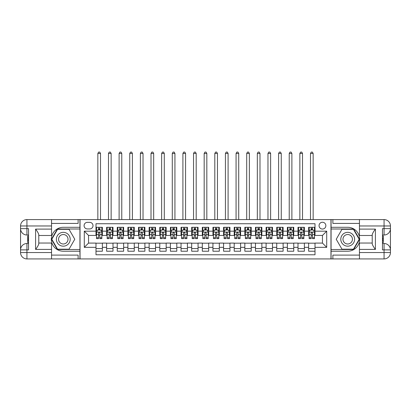 <?xml version="1.0" encoding="UTF-8"?>
<svg xmlns="http://www.w3.org/2000/svg" width="411" height="411" viewBox="0 0 411 411"><rect width="100%" height="100%" fill="white"/><g stroke="black" fill="none" stroke-linecap="round" stroke-linejoin="round"><path stroke-width="0.62" d="M322.455 222.248A3.401 3.401 0 0 0 319.054 225.649A3.401 3.401 0 0 0 322.455 229.05A3.401 3.401 0 0 0 325.856 225.649A3.401 3.401 0 0 0 322.455 222.248M51.545 255.097L78.126 255.097L78.126 258.93L359.455 258.93L359.455 252.549L384.069 252.549L384.069 249.888L382.477 249.888L382.477 228.624L384.069 228.624L384.069 225.968L359.455 225.968L359.455 229.102L375.407 229.102L375.407 249.41C373.702 247.227 372.638 245.388 372.217 243.887L372.217 234.63C372.643 233.129 373.702 231.29 375.407 229.102M315.011 227.298L308.635 227.298L308.635 231.177L304.381 231.177L304.381 235.431L308.635 235.431L308.635 231.177M304.381 231.177L304.381 227.298L298.001 227.298L298.001 231.177L293.747 231.177L293.747 235.431L298.001 235.431L298.001 231.177M293.747 231.177L293.747 227.298L287.371 227.298L287.371 231.177L283.117 231.177L283.117 235.431L287.371 235.431L287.371 231.177M283.117 231.177L283.117 227.298L276.737 227.298L276.737 231.177L272.483 231.177L272.483 235.431L276.737 235.431L276.737 231.177M272.483 231.177L272.483 227.298L266.102 227.298L266.102 231.177L261.853 231.177L261.853 235.431L266.102 235.431L266.102 231.177M261.853 231.177L261.853 227.298L255.472 227.298L255.472 231.177L251.219 231.177L251.219 235.431L255.472 235.431L255.472 231.177M251.219 231.177L251.219 227.298L244.838 227.298L244.838 231.177L240.589 231.177L240.589 235.431L244.838 235.431L244.838 231.177M240.589 231.177L240.589 227.298L234.208 227.298L234.208 231.177L229.955 231.177L229.955 235.431L234.208 235.431L234.208 231.177M229.955 231.177L229.955 227.298L223.574 227.298L223.574 231.177L219.32 231.177L219.32 235.431L223.574 235.431L223.574 231.177M219.32 231.177L219.32 227.298L212.944 227.298L212.944 231.177L208.69 231.177L208.69 235.431L212.944 235.431L212.944 231.177M208.69 231.177L208.69 227.298L202.31 227.298L202.31 231.177L198.056 231.177L198.056 235.431L202.31 235.431L202.31 231.177M198.056 231.177L198.056 227.298L191.68 227.298L191.68 231.177L187.426 231.177L187.426 235.431L191.68 235.431L191.68 231.177M187.426 231.177L187.426 227.298L181.046 227.298L181.046 231.177L176.792 231.177L176.792 235.431L181.046 235.431L181.046 231.177M176.792 231.177L176.792 227.298L170.411 227.298L170.411 231.177L166.162 231.177L166.162 235.431L170.411 235.431L170.411 231.177M166.162 231.177L166.162 227.298L159.781 227.298L159.781 231.177L155.528 231.177L155.528 235.431L159.781 235.431L159.781 231.177M155.528 231.177L155.528 227.298L149.147 227.298L149.147 231.177L144.898 231.177L144.898 235.431L149.147 235.431L149.147 231.177M144.898 231.177L144.898 227.298L138.517 227.298L138.517 231.177L134.263 231.177L134.263 235.431L138.517 235.431L138.517 231.177M134.263 231.177L134.263 227.298L127.883 227.298L127.883 231.177L123.629 231.177L123.629 235.431L127.883 235.431L127.883 231.177M123.629 231.177L123.629 227.298L117.253 227.298L117.253 231.177L112.999 231.177L112.999 235.431L117.253 235.431L117.253 231.177M112.999 231.177L112.999 227.298L106.619 227.298L106.619 235.431L102.365 235.431L102.365 227.298L95.989 227.298M95.989 251.219L102.365 251.219L102.365 243.086L106.619 243.086L106.619 251.219L112.999 251.219L112.999 243.086L117.253 243.086L117.253 247.34L112.999 247.34M117.253 247.34L117.253 251.219L123.629 251.219L123.629 243.086L127.883 243.086L127.883 247.34L123.629 247.34M127.883 247.34L127.883 251.219L134.263 251.219L134.263 243.086L138.517 243.086L138.517 247.34L134.263 247.34M138.517 247.34L138.517 251.219L144.898 251.219L144.898 243.086L149.147 243.086L149.147 247.34L144.898 247.34M149.147 247.34L149.147 251.219L155.528 251.219L155.528 243.086L159.781 243.086L159.781 247.34L155.528 247.34M159.781 247.34L159.781 251.219L166.162 251.219L166.162 243.086L170.411 243.086L170.411 247.34L166.162 247.34M170.411 247.34L170.411 251.219L176.792 251.219L176.792 243.086L181.046 243.086L181.046 247.34L176.792 247.34M181.046 247.34L181.046 251.219L187.426 251.219L187.426 243.086L191.68 243.086L191.68 247.34L187.426 247.34M191.68 247.34L191.68 251.219L198.056 251.219L198.056 243.086L202.31 243.086L202.31 247.34L198.056 247.34M202.31 247.34L202.31 251.219L208.69 251.219L208.69 243.086L212.944 243.086L212.944 247.34L208.69 247.34M212.944 247.34L212.944 251.219L219.32 251.219L219.32 243.086L223.574 243.086L223.574 247.34L219.32 247.34M223.574 247.34L223.574 251.219L229.955 251.219L229.955 243.086L234.208 243.086L234.208 247.34L229.955 247.34M234.208 247.34L234.208 251.219L240.589 251.219L240.589 243.086L244.838 243.086L244.838 247.34L240.589 247.34M244.838 247.34L244.838 251.219L251.219 251.219L251.219 243.086L255.472 243.086L255.472 247.34L251.219 247.34M255.472 247.34L255.472 251.219L261.853 251.219L261.853 243.086L266.102 243.086L266.102 247.34L261.853 247.34M266.102 247.34L266.102 251.219L272.483 251.219L272.483 243.086L276.737 243.086L276.737 247.34L272.483 247.34M276.737 247.34L276.737 251.219L283.117 251.219L283.117 243.086L287.371 243.086L287.371 247.34L283.117 247.34M287.371 247.34L287.371 251.219L293.747 251.219L293.747 243.086L298.001 243.086L298.001 247.34L293.747 247.34M298.001 247.34L298.001 251.219L304.381 251.219L304.381 243.086L308.635 243.086L308.635 247.34L304.381 247.34M87.373 228.942L89.711 228.942A3.298 3.298 0 0 0 93.009 225.649A3.298 3.298 0 0 0 89.711 222.351L87.373 222.351A3.298 3.298 0 0 0 84.08 225.649A3.298 3.298 0 0 0 87.373 228.942M359.455 223.414L332.874 223.414L332.874 219.587L330.963 219.587L330.963 258.93M330.963 219.587L51.545 219.587L51.545 225.968L26.931 225.968L26.931 228.624L28.523 228.624L28.523 249.888L26.931 249.888L26.931 252.549L51.545 252.549L51.545 249.41L35.593 249.41L35.593 229.102C37.298 231.29 38.362 233.129 38.783 234.63L38.783 243.887C38.357 245.388 37.298 247.227 35.593 249.41M80.037 258.93L80.037 219.587M315.011 231.177L315.011 223.733L95.989 223.733L95.989 235.431L88.545 235.431L88.545 243.086L95.989 243.086L95.989 254.779L315.011 254.779L315.011 243.086L322.455 243.086L322.455 235.431L315.011 235.431L315.011 231.177L326.709 231.177L326.709 247.34L315.011 247.34M95.989 247.34L84.291 247.34L84.291 231.177L95.989 231.177M308.635 247.34L308.635 251.219L315.011 251.219M95.989 229.955L96.518 229.955M98.537 229.955L99.816 229.955M101.836 229.955L102.365 229.955M95.989 235.323L96.518 235.323M98.537 235.323L99.816 235.323M101.836 235.323L102.365 235.323M95.989 243.194L102.365 243.194M95.989 248.563L102.365 248.563M106.619 235.323L107.153 235.323M109.172 235.323L110.446 235.323M112.465 235.323L112.999 235.323M106.619 229.955L107.153 229.955M109.172 229.955L110.446 229.955M112.465 229.955L112.999 229.955M106.619 243.194L112.999 243.194M106.619 248.563L112.999 248.563M117.253 243.194L123.629 243.194M117.253 248.563L123.629 248.563M117.253 229.955L117.782 229.955M119.801 229.955L121.081 229.955M123.1 229.955L123.629 229.955M117.253 235.323L117.782 235.323M119.801 235.323L121.081 235.323M123.1 235.323L123.629 235.323M127.883 243.194L134.263 243.194M127.883 248.563L134.263 248.563M127.883 229.955L128.417 229.955M130.436 229.955L131.71 229.955M133.729 229.955L134.263 229.955M127.883 235.323L128.417 235.323M130.436 235.323L131.71 235.323M133.729 235.323L134.263 235.323M138.517 243.194L144.898 243.194M138.517 248.563L144.898 248.563M138.517 229.955L139.046 229.955M141.065 229.955L142.345 229.955M144.364 229.955L144.898 229.955M138.517 235.323L139.046 235.323M141.065 235.323L142.345 235.323M144.364 235.323L144.898 235.323M149.147 243.194L155.528 243.194M149.147 248.563L155.528 248.563M149.147 229.955L149.681 229.955M151.7 229.955L152.974 229.955M154.998 229.955L155.528 229.955M149.147 235.323L149.681 235.323M151.7 235.323L152.974 235.323M154.998 235.323L155.528 235.323M159.781 243.194L166.162 243.194M159.781 248.563L166.162 248.563M159.781 229.955L160.311 229.955M162.335 229.955L163.609 229.955M165.628 229.955L166.162 229.955M159.781 235.323L160.311 235.323M162.335 235.323L163.609 235.323M165.628 235.323L166.162 235.323M170.411 243.194L176.792 243.194M170.411 248.563L176.792 248.563M170.411 229.955L170.945 229.955M172.964 229.955L174.238 229.955M176.262 229.955L176.792 229.955M170.411 235.323L170.945 235.323M172.964 235.323L174.238 235.323M176.262 235.323L176.792 235.323M181.046 243.194L187.426 243.194M181.046 248.563L187.426 248.563M181.046 229.955L181.575 229.955M183.599 229.955L184.873 229.955M186.892 229.955L187.426 229.955M181.046 235.323L181.575 235.323M183.599 235.323L184.873 235.323M186.892 235.323L187.426 235.323M191.68 243.194L198.056 243.194M191.68 248.563L198.056 248.563M191.68 229.955L192.209 229.955M194.228 229.955L195.508 229.955M197.527 229.955L198.056 229.955M191.68 235.323L192.209 235.323M194.228 235.323L195.508 235.323M197.527 235.323L198.056 235.323M202.31 243.194L208.69 243.194M202.31 248.563L208.69 248.563M202.31 229.955L202.844 229.955M204.863 229.955L206.137 229.955M208.156 229.955L208.69 229.955M202.31 235.323L202.844 235.323M204.863 235.323L206.137 235.323M208.156 235.323L208.69 235.323M212.944 243.194L219.32 243.194M212.944 248.563L219.32 248.563M212.944 229.955L213.473 229.955M215.492 229.955L216.772 229.955M218.791 229.955L219.32 229.955M212.944 235.323L213.473 235.323M215.492 235.323L216.772 235.323M218.791 235.323L219.32 235.323M223.574 243.194L229.955 243.194M223.574 248.563L229.955 248.563M223.574 229.955L224.108 229.955M226.127 229.955L227.401 229.955M229.425 229.955L229.955 229.955M223.574 235.323L224.108 235.323M226.127 235.323L227.401 235.323M229.425 235.323L229.955 235.323M234.208 243.194L240.589 243.194M234.208 248.563L240.589 248.563M234.208 229.955L234.738 229.955M236.762 229.955L238.036 229.955M240.055 229.955L240.589 229.955M234.208 235.323L234.738 235.323M236.762 235.323L238.036 235.323M240.055 235.323L240.589 235.323M244.838 243.194L251.219 243.194M244.838 248.563L251.219 248.563M244.838 229.955L245.372 229.955M247.391 229.955L248.665 229.955M250.689 229.955L251.219 229.955M244.838 235.323L245.372 235.323M247.391 235.323L248.665 235.323M250.689 235.323L251.219 235.323M255.472 243.194L261.853 243.194M255.472 248.563L261.853 248.563M255.472 229.955L256.002 229.955M258.026 229.955L259.3 229.955M261.319 229.955L261.853 229.955M255.472 235.323L256.002 235.323M258.026 235.323L259.3 235.323M261.319 235.323L261.853 235.323M266.102 243.194L272.483 243.194M266.102 248.563L272.483 248.563M266.102 229.955L266.636 229.955M268.655 229.955L269.935 229.955M271.954 229.955L272.483 229.955M266.102 235.323L266.636 235.323M268.655 235.323L269.935 235.323M271.954 235.323L272.483 235.323M276.737 243.194L283.117 243.194M276.737 248.563L283.117 248.563M276.737 229.955L277.271 229.955M279.29 229.955L280.564 229.955M282.583 229.955L283.117 229.955M276.737 235.323L277.271 235.323M279.29 235.323L280.564 235.323M282.583 235.323L283.117 235.323M287.371 243.194L293.747 243.194M287.371 248.563L293.747 248.563M287.371 229.955L287.9 229.955M289.919 229.955L291.199 229.955M293.218 229.955L293.747 229.955M287.371 235.323L287.9 235.323M289.919 235.323L291.199 235.323M293.218 235.323L293.747 235.323M298.001 243.194L304.381 243.194M298.001 248.563L304.381 248.563M298.001 229.955L298.535 229.955M300.554 229.955L301.828 229.955M303.847 229.955L304.381 229.955M298.001 235.323L298.535 235.323M300.554 235.323L301.828 235.323M303.847 235.323L304.381 235.323M308.635 243.194L315.011 243.194M308.635 248.563L315.011 248.563M308.635 229.955L309.164 229.955M311.184 229.955L312.463 229.955M314.482 229.955L315.011 229.955M308.635 235.323L309.164 235.323M311.184 235.323L312.463 235.323M314.482 235.323L315.011 235.323M88.545 235.431L84.291 231.177M88.545 243.086L84.291 247.34M326.709 231.177L322.455 235.431M326.709 247.34L322.455 243.086M99.816 227.298L99.816 230.006L99.816 228.68L98.537 228.68M101.836 237.753L99.816 237.753L99.816 238.621L101.836 238.621L101.836 232.133L100.772 230.006L97.582 230.006L96.518 232.133L96.518 238.621L98.537 238.621L98.537 237.753L96.518 237.753M97.289 230.592L96.518 230.592L96.518 227.298M96.518 230.612L96.518 228.68M101.836 230.612L101.836 228.68M101.065 230.592L101.836 230.592L101.836 227.298M98.537 230.006L98.537 227.298M99.816 237.753L99.816 232.929C99.39 232.112 98.964 232.112 98.537 232.929L98.537 236.52M96.518 234.599L98.537 234.599L98.537 237.753M100.505 219.587L100.505 153.457L97.849 153.457L97.849 219.587M97.849 153.457L98.645 152.07L99.709 152.07L100.505 153.457M66.746 233.273A6.91 6.91 0 0 0 57.309 235.801A6.91 6.91 0 0 0 59.836 245.244A6.91 6.91 0 0 0 69.279 242.711A6.91 6.91 0 0 0 66.746 233.273M65.657 235.159A4.732 4.732 0 0 0 59.194 236.89A4.732 4.732 0 0 0 60.926 243.353A4.732 4.732 0 0 0 67.389 241.622A4.732 4.732 0 0 0 65.657 235.159M69.033 249.2L57.55 249.2L51.812 239.259L57.55 229.317L69.033 229.317L74.771 239.259L69.033 249.2M351.164 233.273A6.91 6.91 0 0 0 341.721 235.801A6.91 6.91 0 0 0 344.254 245.244A6.91 6.91 0 0 0 353.691 242.711A6.91 6.91 0 0 0 351.164 233.273M350.074 235.159A4.732 4.732 0 0 0 343.611 236.89A4.732 4.732 0 0 0 345.343 243.353A4.732 4.732 0 0 0 351.806 241.622A4.732 4.732 0 0 0 350.074 235.159M353.45 249.2L341.967 249.2L336.229 239.259L341.967 229.317L353.45 229.317L359.188 239.259L353.45 249.2M79.929 219.587L79.929 227.298L63.294 227.298A11.96 11.96 0 0 0 51.329 239.259A11.96 11.96 0 0 0 63.294 251.219L79.929 251.219L79.929 258.93M35.593 229.102L51.545 229.102L51.545 225.968M51.545 229.102L51.545 235.482L38.783 235.482M51.545 252.549L51.545 258.93L26.931 258.93A6.381 6.381 0 0 1 20.55 252.549L20.55 225.968A6.381 6.381 0 0 1 26.931 219.587L51.545 219.587M79.929 227.298L79.929 228.999L57.37 228.999L51.447 239.259L57.37 249.518L79.929 249.518L79.929 228.999M79.929 249.518L79.929 251.219M38.783 243.035L51.545 243.035L51.545 249.41M78.126 258.93L51.545 258.93M20.55 249.888A6.381 6.381 0 0 1 26.931 243.512A6.381 6.381 0 0 0 20.55 249.888L26.931 249.888L26.931 243.512L28.523 243.512M28.523 235.005L26.931 235.005L26.931 228.624L20.55 228.624A6.381 6.381 0 0 0 26.931 235.005A6.381 6.381 0 0 1 20.55 228.624M78.126 219.587L78.126 223.414L51.545 223.414M28.523 235.986L27.676 235.986L27.676 240.194L28.523 240.194M27.676 239.207L28.523 239.207M27.676 238.036L28.523 238.036M27.676 237.841L28.523 237.841M27.676 240.194L27.676 242.531L28.523 242.531M27.676 240.404L28.523 240.404M331.071 258.93L331.071 251.219L347.706 251.219A11.96 11.96 0 0 0 359.671 239.259A11.96 11.96 0 0 0 347.706 227.298L331.071 227.298L331.071 219.587M375.407 249.41L359.455 249.41L359.455 252.549M359.455 249.41L359.455 243.035L372.217 243.035M359.455 225.968L359.455 219.587L384.069 219.587A6.381 6.381 0 0 1 390.45 225.968L390.45 252.549A6.381 6.381 0 0 1 384.069 258.93L359.455 258.93M331.071 251.219L331.071 249.518L353.63 249.518L359.553 239.259L353.63 228.999L331.071 228.999L331.071 249.518M331.071 228.999L331.071 227.298M372.217 235.482L359.455 235.482L359.455 229.102M332.874 219.587L359.455 219.587M390.45 228.624A6.381 6.381 0 0 1 384.069 235.005A6.381 6.381 0 0 0 390.45 228.624L384.069 228.624L384.069 235.005L382.477 235.005M382.477 243.512L384.069 243.512L384.069 249.888L390.45 249.888A6.381 6.381 0 0 0 384.069 243.512A6.381 6.381 0 0 1 390.45 249.888M332.874 258.93L332.874 255.097L359.455 255.097M382.477 242.531L383.324 242.531L383.324 238.318L382.477 238.318M383.324 239.31L382.477 239.31M383.324 240.481L382.477 240.481M383.324 240.676L382.477 240.676M383.324 238.318L383.324 235.986L382.477 235.986M383.324 238.108L382.477 238.108M110.446 227.298L110.446 230.006L110.446 228.68L109.172 228.68M112.465 237.753L110.446 237.753L110.446 238.621L112.465 238.621L112.465 232.133L111.402 230.006L108.216 230.006L107.153 232.133L107.153 238.621L109.172 238.621L109.172 237.753L107.153 237.753M107.923 230.592L107.153 230.592L107.153 227.298M107.153 230.612L107.153 228.68M112.465 230.612L112.465 228.68M111.694 230.592L112.465 230.592L112.465 227.298M109.172 230.006L109.172 227.298M110.446 237.753L110.446 232.929C110.02 232.112 109.598 232.112 109.172 232.929L109.172 236.52M107.153 234.599L109.172 234.599L109.172 237.753M111.14 219.587L111.14 153.457L108.478 153.457L108.478 219.587M108.478 153.457L109.275 152.07L110.338 152.07L111.14 153.457M121.081 227.298L121.081 230.006L121.081 228.68L119.801 228.68M123.1 237.753L121.081 237.753L121.081 238.621L123.1 238.621L123.1 232.133L122.036 230.006L118.846 230.006L117.782 232.133L117.782 238.621L119.801 238.621L119.801 237.753L117.782 237.753M118.553 230.592L117.782 230.592L117.782 227.298M117.782 230.612L117.782 228.68M123.1 230.612L123.1 228.68M122.329 230.592L123.1 230.592L123.1 227.298M119.801 230.006L119.801 227.298M121.081 237.753L121.081 232.929C120.654 232.112 120.228 232.112 119.801 232.929L119.801 236.52M117.782 234.599L119.801 234.599L119.801 237.753M121.769 219.587L121.769 153.457L119.113 153.457L119.113 219.587M119.113 153.457L119.909 152.07L120.973 152.07L121.769 153.457M131.71 227.298L131.71 230.006L131.71 228.68L130.436 228.68M133.729 237.753L131.71 237.753L131.71 238.621L133.729 238.621L133.729 232.133L132.671 230.006L129.48 230.006L128.417 232.133L128.417 238.621L130.436 238.621L130.436 237.753L128.417 237.753M129.188 230.592L128.417 230.592L128.417 227.298M128.417 230.612L128.417 228.68M133.729 230.612L133.729 228.68M132.959 230.592L133.729 230.592L133.729 227.298M130.436 230.006L130.436 227.298M131.71 237.753L131.71 232.929C131.289 232.112 130.862 232.112 130.436 232.929L130.436 236.52M128.417 234.599L130.436 234.599L130.436 237.753M132.404 219.587L132.404 153.457L129.742 153.457L129.742 219.587M129.742 153.457L130.544 152.07L131.607 152.07L132.404 153.457M142.345 227.298L142.345 230.006L142.345 228.68L141.065 228.68M144.364 237.753L142.345 237.753L142.345 238.621L144.364 238.621L144.364 232.133L143.3 230.006L140.11 230.006L139.046 232.133L139.046 238.621L141.065 238.621L141.065 237.753L139.046 237.753M139.817 230.592L139.046 230.592L139.046 227.298M139.046 230.612L139.046 228.68M144.364 230.612L144.364 228.68M143.593 230.592L144.364 230.592L144.364 227.298M141.065 230.006L141.065 227.298M142.345 237.753L142.345 232.929C141.918 232.112 141.492 232.112 141.065 232.929L141.065 236.52M139.046 234.599L141.065 234.599L141.065 237.753M143.033 219.587L143.033 153.457L140.377 153.457L140.377 219.587M140.377 153.457L141.173 152.07L142.237 152.07L143.033 153.457M152.974 227.298L152.974 230.006L152.974 228.68L151.7 228.68M154.998 237.753L152.974 237.753L152.974 238.621L154.998 238.621L154.998 232.133L153.935 230.006L150.745 230.006L149.681 232.133L149.681 238.621L151.7 238.621L151.7 237.753L149.681 237.753M150.452 230.592L149.681 230.592L149.681 227.298M149.681 230.612L149.681 228.68M154.998 230.612L154.998 228.68M154.228 230.592L154.998 230.592L154.998 227.298M151.7 230.006L151.7 227.298M152.974 237.753L152.974 232.929C152.553 232.112 152.127 232.112 151.7 232.929L151.7 236.52M149.681 234.599L151.7 234.599L151.7 237.753M153.668 219.587L153.668 153.457L151.012 153.457L151.012 219.587M151.012 153.457L151.808 152.07L152.871 152.07L153.668 153.457M163.609 227.298L163.609 230.006L163.609 228.68L162.335 228.68M165.628 237.753L163.609 237.753L163.609 238.621L165.628 238.621L165.628 232.133L164.564 230.006L161.374 230.006L160.311 232.133L160.311 238.621L162.335 238.621L162.335 237.753L160.311 237.753M161.081 230.592L160.311 230.592L160.311 227.298M160.311 230.612L160.311 228.68M165.628 230.612L165.628 228.68M164.857 230.592L165.628 230.592L165.628 227.298M162.335 230.006L162.335 227.298M163.609 237.753L163.609 232.929C163.182 232.112 162.756 232.112 162.335 232.929L162.335 236.52M160.311 234.599L162.335 234.599L162.335 237.753M164.297 219.587L164.297 153.457L161.641 153.457L161.641 219.587M161.641 153.457L162.437 152.07L163.501 152.07L164.297 153.457M174.238 227.298L174.238 230.006L174.238 228.68L172.964 228.68M176.262 237.753L174.238 237.753L174.238 238.621L176.262 238.621L176.262 232.133L175.199 230.006L172.009 230.006L170.945 232.133L170.945 238.621L172.964 238.621L172.964 237.753L170.945 237.753M171.716 230.592L170.945 230.592L170.945 227.298M170.945 230.612L170.945 228.68M176.262 230.612L176.262 228.68M175.492 230.592L176.262 230.592L176.262 227.298M172.964 230.006L172.964 227.298M174.238 237.753L174.238 232.929C173.817 232.112 173.391 232.112 172.964 232.929L172.964 236.52M170.945 234.599L172.964 234.599L172.964 237.753M174.932 219.587L174.932 153.457L172.276 153.457L172.276 219.587M172.276 153.457L173.072 152.07L174.136 152.07L174.932 153.457M184.873 227.298L184.873 230.006L184.873 228.68L183.599 228.68M186.892 237.753L184.873 237.753L184.873 238.621L186.892 238.621L186.892 232.133L185.829 230.006L182.638 230.006L181.575 232.133L181.575 238.621L183.599 238.621L183.599 237.753L181.575 237.753M182.35 230.592L181.575 230.592L181.575 227.298M181.575 230.612L181.575 228.68M186.892 230.612L186.892 228.68M186.121 230.592L186.892 230.592L186.892 227.298M183.599 230.006L183.599 227.298M184.873 237.753L184.873 232.929C184.447 232.112 184.025 232.112 183.599 232.929L183.599 236.52M181.575 234.599L183.599 234.599L183.599 237.753M185.567 219.587L185.567 153.457L182.905 153.457L182.905 219.587M182.905 153.457L183.702 152.07L184.765 152.07L185.567 153.457M195.508 227.298L195.508 230.006L195.508 228.68L194.228 228.68M197.527 237.753L195.508 237.753L195.508 238.621L197.527 238.621L197.527 232.133L196.463 230.006L193.273 230.006L192.209 232.133L192.209 238.621L194.228 238.621L194.228 237.753L192.209 237.753M192.98 230.592L192.209 230.592L192.209 227.298M192.209 230.612L192.209 228.68M197.527 230.612L197.527 228.68M196.756 230.592L197.527 230.592L197.527 227.298M194.228 230.006L194.228 227.298M195.508 237.753L195.508 232.929C195.081 232.112 194.655 232.112 194.228 232.929L194.228 236.52M192.209 234.599L194.228 234.599L194.228 237.753M196.196 219.587L196.196 153.457L193.54 153.457L193.54 219.587M193.54 153.457L194.336 152.07L195.4 152.07L196.196 153.457M206.137 227.298L206.137 230.006L206.137 228.68L204.863 228.68M208.156 237.753L206.137 237.753L206.137 238.621L208.156 238.621L208.156 232.133L207.093 230.006L203.907 230.006L202.844 232.133L202.844 238.621L204.863 238.621L204.863 237.753L202.844 237.753M203.615 230.592L202.844 230.592L202.844 227.298M202.844 230.612L202.844 228.68M208.156 230.612L208.156 228.68M207.385 230.592L208.156 230.592L208.156 227.298M204.863 230.006L204.863 227.298M206.137 237.753L206.137 232.929C205.716 232.112 205.289 232.112 204.863 232.929L204.863 236.52M202.844 234.599L204.863 234.599L204.863 237.753M206.831 219.587L206.831 153.457L204.169 153.457L204.169 219.587M204.169 153.457L204.971 152.07L206.029 152.07L206.831 153.457M216.772 227.298L216.772 230.006L216.772 228.68L215.492 228.68M218.791 237.753L216.772 237.753L216.772 238.621L218.791 238.621L218.791 232.133L217.727 230.006L214.537 230.006L213.473 232.133L213.473 238.621L215.492 238.621L215.492 237.753L213.473 237.753M214.244 230.592L213.473 230.592L213.473 227.298M213.473 230.612L213.473 228.68M218.791 230.612L218.791 228.68M218.02 230.592L218.791 230.592L218.791 227.298M215.492 230.006L215.492 227.298M216.772 237.753L216.772 232.929C216.345 232.112 215.919 232.112 215.492 232.929L215.492 236.52M213.473 234.599L215.492 234.599L215.492 237.753M217.46 219.587L217.46 153.457L214.804 153.457L214.804 219.587M214.804 153.457L215.6 152.07L216.664 152.07L217.46 153.457M227.401 227.298L227.401 230.006L227.401 228.68L226.127 228.68M229.425 237.753L227.401 237.753L227.401 238.621L229.425 238.621L229.425 232.133L228.362 230.006L225.171 230.006L224.108 232.133L224.108 238.621L226.127 238.621L226.127 237.753L224.108 237.753M224.879 230.592L224.108 230.592L224.108 227.298M224.108 230.612L224.108 228.68M229.425 230.612L229.425 228.68M228.65 230.592L229.425 230.592L229.425 227.298M226.127 230.006L226.127 227.298M227.401 237.753L227.401 232.929C226.98 232.112 226.553 232.112 226.127 232.929L226.127 236.52M224.108 234.599L226.127 234.599L226.127 237.753M228.095 219.587L228.095 153.457L225.434 153.457L225.434 219.587M225.434 153.457L226.235 152.07L227.298 152.07L228.095 153.457M238.036 227.298L238.036 230.006L238.036 228.68L236.762 228.68M240.055 237.753L238.036 237.753L238.036 238.621L240.055 238.621L240.055 232.133L238.991 230.006L235.801 230.006L234.738 232.133L234.738 238.621L236.762 238.621L236.762 237.753L234.738 237.753M235.508 230.592L234.738 230.592L234.738 227.298M234.738 230.612L234.738 228.68M240.055 230.612L240.055 228.68M239.284 230.592L240.055 230.592L240.055 227.298M236.762 230.006L236.762 227.298M238.036 237.753L238.036 232.929C237.609 232.112 237.183 232.112 236.762 232.929L236.762 236.52M234.738 234.599L236.762 234.599L236.762 237.753M238.724 219.587L238.724 153.457L236.068 153.457L236.068 219.587M236.068 153.457L236.864 152.07L237.928 152.07L238.724 153.457M248.665 227.298L248.665 230.006L248.665 228.68L247.391 228.68M250.689 237.753L248.665 237.753L248.665 238.621L250.689 238.621L250.689 232.133L249.626 230.006L246.436 230.006L245.372 232.133L245.372 238.621L247.391 238.621L247.391 237.753L245.372 237.753M246.143 230.592L245.372 230.592L245.372 227.298M245.372 230.612L245.372 228.68M250.689 230.612L250.689 228.68M249.919 230.592L250.689 230.592L250.689 227.298M247.391 230.006L247.391 227.298M248.665 237.753L248.665 232.929C248.244 232.112 247.818 232.112 247.391 232.929L247.391 236.52M245.372 234.599L247.391 234.599L247.391 237.753M249.359 219.587L249.359 153.457L246.703 153.457L246.703 219.587M246.703 153.457L247.499 152.07L248.563 152.07L249.359 153.457M259.3 227.298L259.3 230.006L259.3 228.68L258.026 228.68M261.319 237.753L259.3 237.753L259.3 238.621L261.319 238.621L261.319 232.133L260.255 230.006L257.065 230.006L256.002 232.133L256.002 238.621L258.026 238.621L258.026 237.753L256.002 237.753M256.772 230.592L256.002 230.592L256.002 227.298M256.002 230.612L256.002 228.68M261.319 230.612L261.319 228.68M260.548 230.592L261.319 230.592L261.319 227.298M258.026 230.006L258.026 227.298M259.3 237.753L259.3 232.929C258.873 232.112 258.452 232.112 258.026 232.929L258.026 236.52M256.002 234.599L258.026 234.599L258.026 237.753M259.988 219.587L259.988 153.457L257.332 153.457L257.332 219.587M257.332 153.457L258.129 152.07L259.192 152.07L259.988 153.457M269.935 227.298L269.935 230.006L269.935 228.68L268.655 228.68M271.954 237.753L269.935 237.753L269.935 238.621L271.954 238.621L271.954 232.133L270.89 230.006L267.7 230.006L266.636 232.133L266.636 238.621L268.655 238.621L268.655 237.753L266.636 237.753M267.407 230.592L266.636 230.592L266.636 227.298M266.636 230.612L266.636 228.68M271.954 230.612L271.954 228.68M271.183 230.592L271.954 230.592L271.954 227.298M268.655 230.006L268.655 227.298M269.935 237.753L269.935 232.929C269.508 232.112 269.082 232.112 268.655 232.929L268.655 236.52M266.636 234.599L268.655 234.599L268.655 237.753M270.623 219.587L270.623 153.457L267.967 153.457L267.967 219.587M267.967 153.457L268.763 152.07L269.827 152.07L270.623 153.457M280.564 227.298L280.564 230.006L280.564 228.68L279.29 228.68M282.583 237.753L280.564 237.753L280.564 238.621L282.583 238.621L282.583 232.133L281.52 230.006L278.329 230.006L277.271 232.133L277.271 238.621L279.29 238.621L279.29 237.753L277.271 237.753M278.042 230.592L277.271 230.592L277.271 227.298M277.271 230.612L277.271 228.68M282.583 230.612L282.583 228.68M281.812 230.592L282.583 230.592L282.583 227.298M279.29 230.006L279.29 227.298M280.564 237.753L280.564 232.929C280.138 232.112 279.716 232.112 279.29 232.929L279.29 236.52M277.271 234.599L279.29 234.599L279.29 237.753M281.258 219.587L281.258 153.457L278.596 153.457L278.596 219.587M278.596 153.457L279.393 152.07L280.456 152.07L281.258 153.457M291.199 227.298L291.199 230.006L291.199 228.68L289.919 228.68M293.218 237.753L291.199 237.753L291.199 238.621L293.218 238.621L293.218 232.133L292.154 230.006L288.964 230.006L287.9 232.133L287.9 238.621L289.919 238.621L289.919 237.753L287.9 237.753M288.671 230.592L287.9 230.592L287.9 227.298M287.9 230.612L287.9 228.68M293.218 230.612L293.218 228.68M292.447 230.592L293.218 230.592L293.218 227.298M289.919 230.006L289.919 227.298M291.199 237.753L291.199 232.929C290.772 232.112 290.346 232.112 289.919 232.929L289.919 236.52M287.9 234.599L289.919 234.599L289.919 237.753M291.887 219.587L291.887 153.457L289.231 153.457L289.231 219.587M289.231 153.457L290.027 152.07L291.091 152.07L291.887 153.457M301.828 227.298L301.828 230.006L301.828 228.68L300.554 228.68M303.847 237.753L301.828 237.753L301.828 238.621L303.847 238.621L303.847 232.133L302.784 230.006L299.598 230.006L298.535 232.133L298.535 238.621L300.554 238.621L300.554 237.753L298.535 237.753M299.306 230.592L298.535 230.592L298.535 227.298M298.535 230.612L298.535 228.68M303.847 230.612L303.847 228.68M303.077 230.592L303.847 230.592L303.847 227.298M300.554 230.006L300.554 227.298M301.828 237.753L301.828 232.929C301.407 232.112 300.98 232.112 300.554 232.929L300.554 236.52M298.535 234.599L300.554 234.599L300.554 237.753M302.522 219.587L302.522 153.457L299.86 153.457L299.86 219.587M299.86 153.457L300.662 152.07L301.725 152.07L302.522 153.457M312.463 227.298L312.463 230.006L312.463 228.68L311.184 228.68M314.482 237.753L312.463 237.753L312.463 238.621L314.482 238.621L314.482 232.133L313.418 230.006L310.228 230.006L309.164 232.133L309.164 238.621L311.184 238.621L311.184 237.753L309.164 237.753M309.935 230.592L309.164 230.592L309.164 227.298M309.164 230.612L309.164 228.68M314.482 230.612L314.482 228.68M313.711 230.592L314.482 230.592L314.482 227.298M311.184 230.006L311.184 227.298M312.463 237.753L312.463 232.929C312.036 232.112 311.61 232.112 311.184 232.929L311.184 236.52M309.164 234.599L311.184 234.599L311.184 237.753M313.151 219.587L313.151 153.457L310.495 153.457L310.495 219.587M310.495 153.457L311.291 152.07L312.355 152.07L313.151 153.457M106.619 247.34L102.365 247.34M106.619 231.177L102.365 231.177M101.81 232.081L96.544 232.081M101.836 234.599L99.816 234.599M99.816 229.353L98.537 229.353M26.931 219.587A6.381 6.381 0 0 0 20.55 225.968L26.931 225.968L26.931 219.587M26.931 258.93L26.931 252.549L20.55 252.549A6.381 6.381 0 0 0 26.931 258.93M384.069 258.93A6.381 6.381 0 0 0 390.45 252.549L384.069 252.549L384.069 258.93M384.069 219.587L384.069 225.968L390.45 225.968A6.381 6.381 0 0 0 384.069 219.587M112.439 232.081L107.179 232.081M112.465 234.599L110.446 234.599M110.446 229.353L109.172 229.353M123.074 232.081L117.808 232.081M123.1 234.599L121.081 234.599M121.081 229.353L119.801 229.353M133.703 232.081L128.443 232.081M133.729 234.599L131.71 234.599M131.71 229.353L130.436 229.353M144.338 232.081L139.072 232.081M144.364 234.599L142.345 234.599M142.345 229.353L141.065 229.353M154.968 232.081L149.707 232.081M154.998 234.599L152.974 234.599M152.974 229.353L151.7 229.353M165.602 232.081L160.341 232.081M165.628 234.599L163.609 234.599M163.609 229.353L162.335 229.353M176.237 232.081L170.971 232.081M176.262 234.599L174.238 234.599M174.238 229.353L172.964 229.353M186.866 232.081L181.605 232.081M186.892 234.599L184.873 234.599M184.873 229.353L183.599 229.353M197.501 232.081L192.235 232.081M197.527 234.599L195.508 234.599M195.508 229.353L194.228 229.353M208.13 232.081L202.87 232.081M208.156 234.599L206.137 234.599M206.137 229.353L204.863 229.353M218.765 232.081L213.499 232.081M218.791 234.599L216.772 234.599M216.772 229.353L215.492 229.353M229.395 232.081L224.134 232.081M229.425 234.599L227.401 234.599M227.401 229.353L226.127 229.353M240.029 232.081L234.763 232.081M240.055 234.599L238.036 234.599M238.036 229.353L236.762 229.353M250.659 232.081L245.398 232.081M250.689 234.599L248.665 234.599M248.665 229.353L247.391 229.353M261.293 232.081L256.032 232.081M261.319 234.599L259.3 234.599M259.3 229.353L258.026 229.353M271.928 232.081L266.662 232.081M271.954 234.599L269.935 234.599M269.935 229.353L268.655 229.353M282.557 232.081L277.297 232.081M282.583 234.599L280.564 234.599M280.564 229.353L279.29 229.353M293.192 232.081L287.926 232.081M293.218 234.599L291.199 234.599M291.199 229.353L289.919 229.353M303.821 232.081L298.561 232.081M303.847 234.599L301.828 234.599M301.828 229.353L300.554 229.353M314.456 232.081L309.19 232.081M314.482 234.599L312.463 234.599M312.463 229.353L311.184 229.353"/></g></svg>
